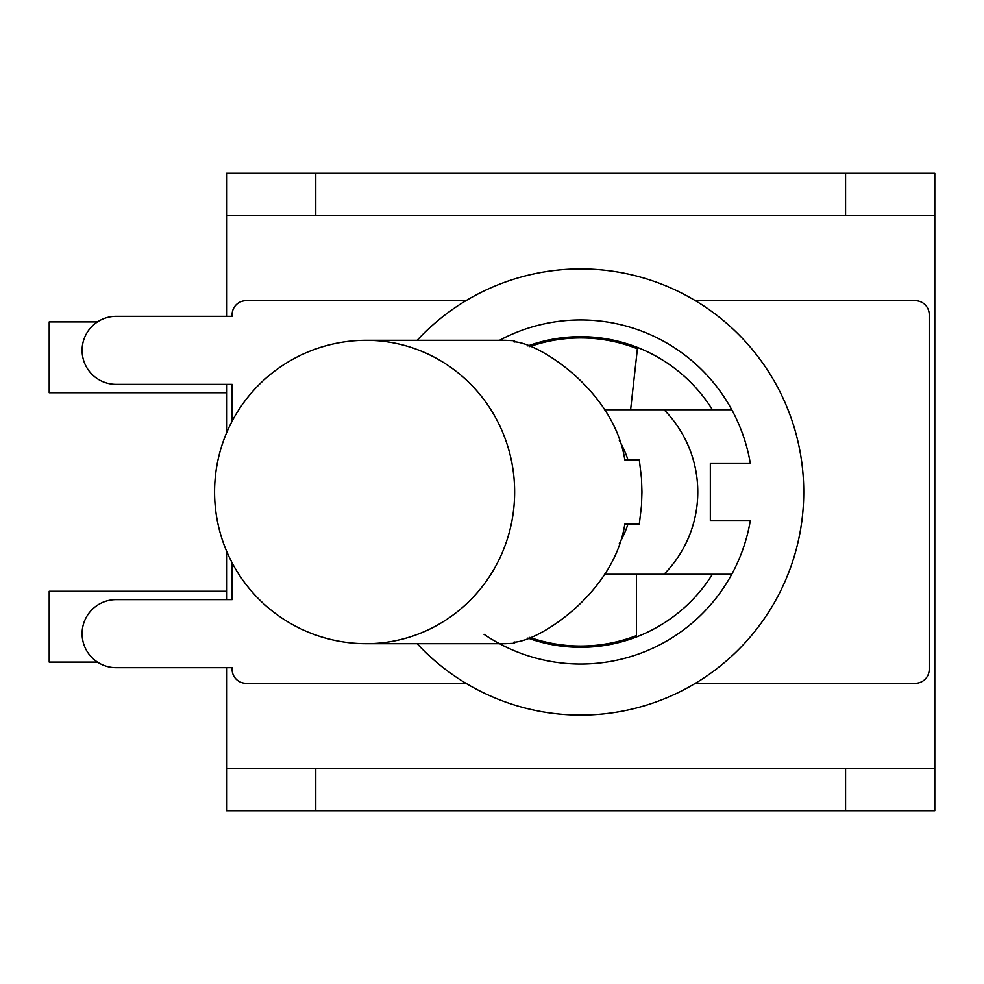 <?xml version="1.0" encoding="UTF-8"?>
<svg xmlns="http://www.w3.org/2000/svg" width="984" height="984" viewBox="0 0 984 984"><rect width="100%" height="100%" fill="white"/><g stroke="black" fill="none" stroke-linecap="round" stroke-linejoin="round"><path stroke-width="1.48" d="M695.442 300.71L915.28 300.71A13.948 13.948 0 0 1 929.228 314.659L929.228 669.341A13.948 13.948 0 0 1 915.28 683.29L695.442 683.29M232.126 421.189L232.126 384.363L116.124 384.363A34.022 34.022 0 0 1 82.102 350.353A34.022 34.022 0 0 1 116.124 316.331L232.126 316.331L232.126 314.659A13.948 13.948 0 0 1 246.062 300.71L465.899 300.71M465.899 683.29L246.062 683.29A13.948 13.948 0 0 1 232.126 669.341L232.126 667.669L116.124 667.669A34.022 34.022 0 0 1 82.102 633.647A34.022 34.022 0 0 1 116.124 599.637L232.126 599.637L232.126 562.811M226.541 384.363L226.541 432.948M226.541 551.052L226.541 599.637M226.541 591.273L49.2 591.273L49.2 662.097L97.453 662.097M226.541 392.727L49.2 392.727L49.2 321.903L97.453 321.903M226.541 667.669L226.541 768.332L315.778 768.332L315.778 810.718L845.576 810.718L845.576 768.332L934.8 768.332L934.8 215.668L845.576 215.668L845.576 173.282L934.8 173.282L934.8 215.668M226.541 215.668L226.541 173.282L315.778 173.282L315.778 215.668L226.541 215.668L226.541 316.331M315.778 173.282L845.576 173.282M934.8 768.332L934.8 810.718L845.576 810.718M315.778 810.718L226.541 810.718L226.541 768.332M366.269 340.316L505.173 340.316A151.684 148.375 -90 0 1 505.505 340.316L514.558 340.747L513.709 341.792C538.051 342.223 613.991 390.254 624.84 459.934L639.317 459.934L641.47 478.175L641.949 492L641.47 505.825L639.317 524.066L624.84 524.066C613.991 593.746 538.051 641.777 513.709 642.208L514.558 643.253L514.558 642.011L514.558 643.253L505.505 643.684A151.684 148.375 -90 0 1 505.173 643.684L366.269 643.684A151.684 148.375 -90 0 0 377.524 643.253A151.684 148.375 -90 0 0 514.534 486.244A151.684 148.375 -90 0 0 366.269 340.316A151.684 151.684 0 0 0 214.573 492A151.684 151.684 0 0 0 366.269 643.684M504.841 643.684A151.684 148.375 -90 0 0 505.173 643.684L432.702 643.684M619.305 543.488A101.143 98.929 -90 0 0 627.989 524.066M627.989 459.934A101.143 98.929 -90 0 0 619.305 440.512M604.41 574.262L636.439 574.262L636.439 635.602A154.058 154.058 0 0 1 529.736 637.386M527.891 345.925A155.312 155.312 0 0 1 712.416 409.738L731.776 409.738A172.04 172.04 0 0 1 750.349 463.562L710.337 463.562L710.337 520.438L750.349 520.438A172.04 172.04 0 0 1 731.776 574.262L636.439 574.262M712.416 574.262A155.312 155.312 0 0 1 527.891 638.075M731.776 409.738A172.04 172.04 0 0 0 499.491 340.316M529.736 346.614A154.058 154.058 0 0 1 637.398 348.779L630.609 409.738L712.416 409.738M664.028 574.262A117.108 117.108 0 0 0 664.028 409.738M417.118 643.684A223.073 223.073 0 0 0 736.413 651.703A223.073 223.073 0 0 0 736.413 332.297A223.073 223.073 0 0 0 417.118 340.316M630.609 409.738L604.41 409.738M484.017 634.323A172.04 172.04 0 0 0 731.776 574.262M315.778 215.668L845.576 215.668M315.778 768.332L845.576 768.332M514.558 340.747L514.558 341.989L514.558 340.747"/></g></svg>
